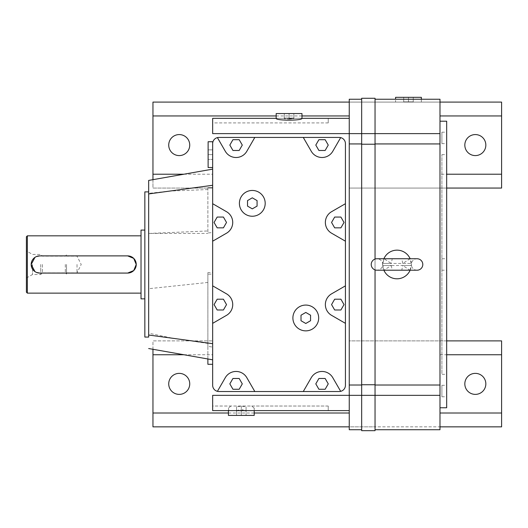<?xml version="1.0" encoding="UTF-8"?>
<svg xmlns="http://www.w3.org/2000/svg" width="528" height="528" viewBox="0 0 528 528"><rect width="100%" height="100%" fill="white"/><g stroke="black" fill="none" stroke-linecap="round" stroke-linejoin="round"><path stroke-width="0.4" stroke-dasharray="2.64 1.98" d="M410.045 270.211L411.338 264.475A14.329 14.329 0 0 1 397.01 278.804A14.329 14.329 0 0 1 382.681 264.475L383.876 270.211L391.248 265.518L382.582 265.518L411.431 265.518L411.431 263.432L382.582 263.432L391.248 263.432L384.001 258.746L382.681 264.475A14.329 14.329 0 0 1 397.01 250.153A14.329 14.329 0 0 1 411.338 264.475L410.137 258.746L402.765 263.432L411.431 263.432A5.729 5.729 0 0 1 417.067 258.746L410.032 258.746M383.988 258.746L376.952 258.746A5.729 5.729 0 0 1 382.582 263.432L382.582 265.518A5.729 5.729 0 0 1 376.952 270.211L383.988 270.211M253.79 410.619L328.238 410.619L328.238 406.032L328.238 410.619L328.238 406.032L212.659 406.032L212.659 410.619L328.238 410.619L328.238 406.032L328.238 410.619L328.238 406.032L212.659 406.032L212.659 410.619L328.238 410.619L246.008 410.619L253.79 410.619L254.212 408.085L254.212 410.619M236.227 410.784C239.62 409.444 243.012 409.444 246.398 410.784M228.842 410.619L212.659 410.619L228.842 410.619L228.419 408.085L228.419 410.619M318.681 317.968A12.896 12.896 0 0 1 305.791 330.865A12.896 12.896 0 0 1 292.895 317.968A12.896 12.896 0 0 1 305.791 305.072A12.896 12.896 0 0 1 318.681 317.968M144.844 230.089L144.844 298.861L144.844 230.089M439.989 407.755L439.989 121.202L439.989 407.755M475.332 134.574A10.507 10.507 0 0 0 464.825 145.081A10.507 10.507 0 0 0 475.332 155.588A10.507 10.507 0 0 0 485.839 145.081A10.507 10.507 0 0 0 475.332 134.574M179.23 134.574A10.507 10.507 0 0 0 168.722 145.081A10.507 10.507 0 0 0 179.23 155.588A10.507 10.507 0 0 0 189.737 145.081A10.507 10.507 0 0 0 179.23 134.574M475.332 373.369A10.507 10.507 0 0 0 464.825 383.876A10.507 10.507 0 0 0 475.332 394.383A10.507 10.507 0 0 0 485.839 383.876A10.507 10.507 0 0 0 475.332 373.369M179.23 373.369A10.507 10.507 0 0 0 168.722 383.876A10.507 10.507 0 0 0 179.23 394.383A10.507 10.507 0 0 0 189.737 383.876A10.507 10.507 0 0 0 179.23 373.369M441.903 132.185L446.675 132.185L446.675 143.649L441.903 143.649L441.903 132.185L441.903 143.649M446.675 258.746L446.675 270.211L441.903 270.211L441.903 258.746L441.903 270.211L441.903 258.746L446.675 258.746L446.675 270.211L441.903 270.211L441.903 258.746L446.675 258.746L446.675 270.211L446.675 258.746M441.903 385.308L446.675 385.308L446.675 396.772L441.903 396.772L441.903 385.308L441.903 396.772M441.903 154.631L446.675 154.631L446.675 374.326L441.903 374.326L441.903 154.631L441.903 374.326M207.88 187.585L212.659 187.585L207.88 187.585L207.88 232.94L212.659 232.538L212.659 187.585M207.88 187.697L207.88 232.94M207.88 189.552L169.745 191.07L148.665 193.367L148.665 233.435L207.88 233.435M207.88 358.974L207.88 346.375L212.659 347.068L212.659 364.294L212.659 272.6L212.659 274.032L207.88 274.263L207.88 272.6L212.659 272.6M254.212 408.085L251.704 406.032L212.659 406.032L212.659 410.619L349.252 410.619L349.252 118.338L212.659 118.338L212.659 122.918L212.659 118.338L328.238 118.338L328.238 122.918L328.238 118.338L212.659 118.338L212.659 122.918L328.238 122.918L328.238 118.338L328.238 122.918L328.238 118.338L212.659 118.338L212.659 122.918L328.238 122.918L328.238 118.338L212.659 118.338L212.659 122.918L328.238 122.918M230.927 406.032L228.419 408.085M328.238 406.032L251.704 406.032M417.067 270.211A5.729 5.729 0 0 1 411.431 265.518L402.765 265.518L410.018 270.211L417.067 270.211M265.195 203.346A12.896 12.896 0 0 1 252.298 216.242A12.896 12.896 0 0 1 239.402 203.346A12.896 12.896 0 0 1 252.298 190.45A12.896 12.896 0 0 1 265.195 203.346M421.364 99.231L421.364 102.095L395.578 102.095L395.578 99.231M34.973 271.61L36.472 272.415M26.4 292.175L26.4 236.775M27.357 293.132L27.357 235.825M36.472 256.542L34.973 257.347M127.651 255.882L39.772 255.882M141.022 264.475L141.022 293.132L141.022 264.475M77.022 264.475L77.022 272.837L77.022 264.475M66.515 264.475L66.515 274.032L66.515 264.475M40.729 264.475L40.729 274.507L40.729 264.475M42.398 264.475L42.398 272.837L42.398 264.475M32.512 264.475L32.512 274.507L32.512 264.475M65.32 264.475L65.32 272.837L65.32 264.475M39.772 273.075L127.651 273.075M276.177 118.338L301.97 118.338M301.97 113.56L276.177 113.56M284.295 113.56L284.295 118.094L289.073 118.094L284.295 118.094L284.295 113.56L289.073 113.56L289.073 118.094L293.852 118.094L289.073 118.094L289.073 113.56L293.852 113.56L293.852 118.094L293.852 113.56L284.295 113.56M395.578 102.095L421.364 102.095M421.364 97.324L395.578 97.324M403.696 97.324L403.696 101.858L408.467 101.858L403.696 101.858L403.696 97.324L408.467 97.324L408.467 101.858L413.246 101.858L408.467 101.858L408.467 97.324L413.246 97.324L413.246 101.858L413.246 97.324L403.696 97.324M349.252 118.338L349.252 102.095L400.363 102.095M375.038 98.274L375.038 429.726L375.038 426.855L439.989 426.855L439.989 429.726M439.989 99.231L439.989 102.095L416.572 102.095M247.526 200.587L247.526 206.105L252.298 208.864L257.077 206.105L257.077 200.587L252.298 197.828L247.526 200.587L247.526 206.105L252.298 208.864L257.077 206.105L252.298 208.864L247.526 206.105L247.526 200.587L252.298 197.828L257.077 200.587L257.077 206.105L257.077 200.587L252.298 197.828L247.526 200.587M340.903 299.198L344.018 304.597L340.903 309.989L334.673 309.989L331.558 304.597L334.673 299.198L340.903 299.198M223.417 299.198L226.532 304.597L223.417 309.989L217.186 309.989L214.071 304.597L217.186 299.198L223.417 299.198M340.903 217.054L344.018 222.453L340.903 227.845L334.673 227.845L331.558 222.453L334.673 217.054L340.903 217.054M223.417 217.054L226.532 222.453L223.417 227.845L217.186 227.845L214.071 222.453L217.186 217.054L223.417 217.054M325.142 139.682L328.258 145.081L325.142 150.48L318.912 150.48L315.797 145.081L318.912 139.682L325.142 139.682M325.142 378.477L328.258 383.876L325.142 389.275L318.912 389.275L315.797 383.876L318.912 378.477L325.142 378.477M239.177 139.682L242.293 145.081L239.177 150.48L232.947 150.48L229.832 145.081L232.947 139.682L239.177 139.682M239.177 378.477L242.293 383.876L239.177 389.275L232.947 389.275L229.832 383.876L232.947 378.477L239.177 378.477M212.659 241.197L226.512 233.204A12.415 12.415 0 0 0 226.512 211.695L212.659 203.702M212.659 323.347L226.512 315.348A12.415 12.415 0 0 0 226.512 293.839L212.659 285.846M345.431 203.702L331.577 211.695A12.415 12.415 0 0 0 331.577 233.204L345.431 241.197M345.431 285.846L331.577 293.839A12.415 12.415 0 0 0 331.577 315.348L345.431 323.347M303.277 137.438L311.276 151.292A12.415 12.415 0 0 0 332.779 151.292L340.679 137.61M212.659 143.649A6.211 6.211 0 0 1 218.869 137.438L339.22 137.438A6.211 6.211 0 0 1 345.431 143.649L345.431 385.308A6.211 6.211 0 0 1 339.22 391.519L218.869 391.519A6.211 6.211 0 0 1 212.659 385.308M217.411 137.61L225.304 151.292A12.415 12.415 0 0 0 246.814 151.292L254.813 137.438M340.679 391.34L332.779 377.665A12.415 12.415 0 0 0 311.276 377.665L303.277 391.519M254.813 391.519L246.814 377.665A12.415 12.415 0 0 0 225.304 377.665L217.411 391.34M391.248 265.518L392.245 270.211L401.775 270.211L402.765 265.518M402.765 263.432L401.775 258.746L392.245 258.746L391.248 263.432M392.245 258.746L401.775 258.746M401.775 270.211L392.245 270.211M212.659 395.333L212.659 410.619L328.238 410.619L212.659 410.619L212.659 406.032M212.659 122.918L212.659 118.338L328.238 118.338L212.659 118.338L212.659 133.617M212.659 159.41L212.659 149.86L212.659 159.41L208.124 159.41L208.124 154.631L208.124 159.41L212.659 159.41M207.88 274.263L207.88 346.375M207.88 282.447L148.665 288.71L148.665 333.208L173.54 338.402L207.88 343.431M207.88 272.6L207.88 364.294M148.665 233.435L148.665 288.71M148.975 233.435L207.88 230.967M212.659 274.032L212.659 232.538M148.665 333.208L148.665 193.367M169.745 191.07L212.659 185.282L212.659 169.138L212.659 347.068M148.665 335.029L173.54 338.402M212.659 187.625L212.659 185.282M446.675 374.326L446.675 154.631M446.675 396.772L446.675 385.308M446.675 143.649L446.675 132.185M446.675 188.06L349.252 188.06L501.6 188.06L501.6 102.095L152.962 102.095L152.962 188.06L212.659 188.06L152.962 188.06L152.962 179.665M439.989 426.855L439.989 174.214L446.675 174.214M183.876 174.214L212.659 174.214L212.659 364.294M439.989 174.214L439.989 102.095M212.659 141.735L212.659 167.528L212.659 141.735M212.659 169.138L212.659 174.214M276.177 115.949L301.97 115.949M446.675 340.89L349.252 340.89L349.252 188.06L349.252 340.89L501.6 340.89L501.6 426.855L152.962 426.855L152.962 340.89L212.659 340.89L152.962 340.89L152.962 349.292M439.989 354.743L446.675 354.743M349.252 410.619L349.252 426.855L375.038 426.855L375.038 430.676M183.876 354.743L212.659 354.743M228.419 413.008L254.212 413.008M349.252 429.726L349.252 426.855M446.675 407.755L446.675 121.202M361.667 430.676L361.667 98.274M375.038 269.881L375.038 259.076M349.252 102.095L349.252 99.231M144.844 191.882L144.844 337.069M141.022 230.089L141.022 298.861M310.563 320.727L310.563 315.209L305.791 312.451L301.013 315.209L301.013 320.727L305.791 323.479L310.563 320.727L305.791 323.479L310.563 320.727L310.563 315.209L310.563 320.727M208.124 149.86L208.124 154.631L208.124 149.86L212.659 149.86L208.124 149.86M208.124 141.735L208.124 167.528M208.124 154.631L212.659 154.631L208.124 154.631M246.088 415.397L236.537 415.397L246.088 415.397L246.088 410.857L236.537 410.857L246.088 410.857L246.088 415.397M228.419 415.397L254.212 415.397M241.316 410.857L241.316 415.397L241.316 410.857M236.537 410.857L236.537 415.397L236.537 410.857M246.088 406.837L246.088 410.381L236.537 410.381L237.019 410.381L236.537 410.117L236.537 406.837L241.316 406.184L246.088 406.837L246.088 410.381L237.019 410.381M241.316 406.184L241.316 410.381M236.537 406.837L236.537 410.117M246.088 410.117L245.612 410.381M289.073 119.137L293.852 118.576L289.073 118.576L289.073 119.137L284.295 118.734M289.073 118.576L293.852 118.734M301.013 320.727L305.791 323.479L301.013 320.727L301.013 315.209L301.013 320.727M310.563 315.209L305.791 312.451L310.563 315.209M305.791 312.451L301.013 315.209L305.791 312.451M66.515 256.12L77.022 256.12L81.206 264.475L77.022 272.837L66.515 272.837M66.515 254.925L65.32 256.12L42.398 256.12L40.729 254.45L32.512 254.45L26.4 250.912M26.4 278.038L32.512 274.507L40.729 274.507L42.398 272.837L65.32 272.837L66.515 274.032"/><path stroke-width="0.79" d="M417.067 258.746A5.729 5.729 0 0 1 422.796 264.475A5.729 5.729 0 0 1 417.067 270.211L376.952 270.211A5.729 5.729 0 0 1 371.217 264.475A5.729 5.729 0 0 1 376.952 258.746L417.067 258.746M254.212 410.619L254.212 415.397L228.419 415.397L228.419 410.619M208.124 141.735L212.659 141.735L212.659 167.528L208.124 167.528L208.124 141.735M292.895 317.968A12.896 12.896 0 0 0 305.791 330.865A12.896 12.896 0 0 0 318.681 317.968A12.896 12.896 0 0 0 305.791 305.072A12.896 12.896 0 0 0 292.895 317.968M144.844 298.861L141.022 298.861L141.022 230.089L144.844 230.089M144.844 191.882L148.665 191.882L148.665 337.069L144.844 337.069L144.844 191.882M439.989 121.202L446.675 121.202L446.675 407.755L439.989 407.755M475.332 155.588A10.507 10.507 0 0 1 464.825 145.081A10.507 10.507 0 0 1 475.332 134.574A10.507 10.507 0 0 1 485.839 145.081A10.507 10.507 0 0 1 475.332 155.588M179.23 155.588A10.507 10.507 0 0 1 168.722 145.081A10.507 10.507 0 0 1 179.23 134.574A10.507 10.507 0 0 1 189.737 145.081A10.507 10.507 0 0 1 179.23 155.588M475.332 394.383A10.507 10.507 0 0 1 464.825 383.876A10.507 10.507 0 0 1 475.332 373.369A10.507 10.507 0 0 1 485.839 383.876A10.507 10.507 0 0 1 475.332 394.383M179.23 394.383A10.507 10.507 0 0 1 168.722 383.876A10.507 10.507 0 0 1 179.23 373.369A10.507 10.507 0 0 1 189.737 383.876A10.507 10.507 0 0 1 179.23 394.383M217.411 391.34L225.304 377.665A12.415 12.415 0 0 1 246.814 377.665L254.813 391.519L218.869 391.519A6.211 6.211 0 0 1 212.659 385.308L212.659 364.294L207.88 364.294L207.88 358.974M410.137 258.746A14.329 14.329 0 0 0 383.876 258.746M239.402 203.346A12.896 12.896 0 0 0 252.298 216.242A12.896 12.896 0 0 0 265.195 203.346A12.896 12.896 0 0 0 252.298 190.45A12.896 12.896 0 0 0 239.402 203.346M395.578 99.231L395.578 97.324L421.364 97.324L421.364 99.231M301.97 113.56L301.97 118.338C302.59 120.747 275.557 120.747 276.177 118.338L276.177 113.56L301.97 113.56M36.472 272.415L39.772 273.075L127.651 273.075A8.6 8.6 0 0 0 136.244 264.475L133.729 258.397L127.651 255.882L39.772 255.882L36.472 256.542M127.651 273.075L133.729 270.554L136.244 264.475A8.6 8.6 0 0 0 127.651 255.882M34.973 257.347L31.178 264.475L34.973 271.61M39.772 255.882A8.6 8.6 0 0 0 31.178 264.475A8.6 8.6 0 0 0 39.772 273.075M27.357 293.132L27.357 235.825L26.4 236.775L26.4 292.175L27.357 293.132L141.022 293.132M361.667 99.231L349.252 99.231L349.252 133.617L212.659 133.617L212.659 118.338L276.177 118.338M301.97 118.338L349.252 118.338M375.038 99.231L439.989 99.231L439.989 429.726L375.038 429.726M247.526 206.105L247.526 200.587L252.298 197.828L257.077 200.587L257.077 206.105L252.298 208.864L247.526 206.105M340.903 299.198L344.018 304.597L340.903 309.989L334.673 309.989L331.558 304.597L334.673 299.198L340.903 299.198M223.417 299.198L226.532 304.597L223.417 309.989L217.186 309.989L214.071 304.597L217.186 299.198L223.417 299.198M340.903 217.054L344.018 222.453L340.903 227.845L334.673 227.845L331.558 222.453L334.673 217.054L340.903 217.054M223.417 217.054L226.532 222.453L223.417 227.845L217.186 227.845L214.071 222.453L217.186 217.054L223.417 217.054M325.142 139.682L328.258 145.081L325.142 150.48L318.912 150.48L315.797 145.081L318.912 139.682L325.142 139.682M325.142 378.477L328.258 383.876L325.142 389.275L318.912 389.275L315.797 383.876L318.912 378.477L325.142 378.477M239.177 139.682L242.293 145.081L239.177 150.48L232.947 150.48L229.832 145.081L232.947 139.682L239.177 139.682M239.177 378.477L242.293 383.876L239.177 389.275L232.947 389.275L229.832 383.876L232.947 378.477L239.177 378.477M226.512 233.204L212.659 241.197L212.659 203.702L226.512 211.695A12.415 12.415 0 0 1 226.512 233.204M226.512 315.348L212.659 323.347L212.659 285.846L226.512 293.839A12.415 12.415 0 0 1 226.512 315.348M331.577 211.695L345.431 203.702L345.431 241.197L331.577 233.204A12.415 12.415 0 0 1 331.577 211.695M331.577 293.839L345.431 285.846L345.431 323.347L331.577 315.348A12.415 12.415 0 0 1 331.577 293.839M339.22 137.438A6.211 6.211 0 0 1 340.679 137.61L332.779 151.292A12.415 12.415 0 0 1 311.276 151.292L303.277 137.438L339.22 137.438M254.813 137.438L246.814 151.292A12.415 12.415 0 0 1 225.304 151.292L217.411 137.61A6.211 6.211 0 0 1 218.869 137.438L303.277 137.438M340.679 137.61A6.211 6.211 0 0 1 345.431 143.649L345.431 203.702M212.659 141.735L212.659 143.649A6.211 6.211 0 0 1 217.411 137.61M340.679 391.34A6.211 6.211 0 0 1 339.22 391.519L303.277 391.519L311.276 377.665A12.415 12.415 0 0 1 332.779 377.665L340.679 391.34A6.211 6.211 0 0 0 345.431 385.308L345.431 323.347M303.277 391.519L254.813 391.519M345.431 241.197L345.431 285.846M349.252 410.619L212.659 410.619L212.659 395.333L349.252 395.333L349.252 429.726L361.667 429.726M383.876 270.211A14.329 14.329 0 0 0 410.137 270.211M212.659 185.282L148.665 193.928L148.665 180.424L148.665 191.882M148.665 337.069L148.665 193.928M446.675 188.06L501.6 188.06L501.6 102.095L439.989 102.095M446.675 174.214L501.6 174.214M349.252 102.095L152.962 102.095L152.962 174.214L183.876 174.214M152.962 174.214L152.962 179.665M439.989 115.949L501.6 115.949M212.659 167.528L212.659 169.138L148.665 180.424M152.962 115.949L276.177 115.949M301.97 115.949L349.252 115.949M439.989 426.855L501.6 426.855L501.6 340.89L446.675 340.89M439.989 413.008L501.6 413.008M446.675 354.743L501.6 354.743M152.962 349.292L152.962 354.743L183.876 354.743M152.962 354.743L152.962 413.008L228.419 413.008M254.212 413.008L349.252 413.008M152.962 413.008L152.962 426.855L349.252 426.855M361.667 98.274L361.667 133.617L375.038 133.617L375.038 98.274L361.667 98.274M361.667 143.933L349.252 143.933L349.252 133.617L361.667 133.617L361.667 430.676L375.038 430.676L375.038 269.881M375.038 259.076L375.038 133.617L439.989 133.617M349.252 143.933L349.252 395.333L439.989 395.333M361.667 384.734L375.038 384.734M361.667 144.223L375.038 144.223M349.252 385.018L361.667 385.018M375.038 385.018L439.989 385.018M375.038 143.933L439.989 143.933M148.665 335.029L212.659 343.675M212.659 285.846L212.659 241.197M212.659 385.308L212.659 323.347M212.659 203.702L212.659 143.649M310.563 315.209L310.563 320.727L305.791 323.479L301.013 320.727L301.013 315.209L305.791 312.451L310.563 315.209M27.357 235.825L141.022 235.825M148.665 348.533L212.659 359.819"/></g></svg>
